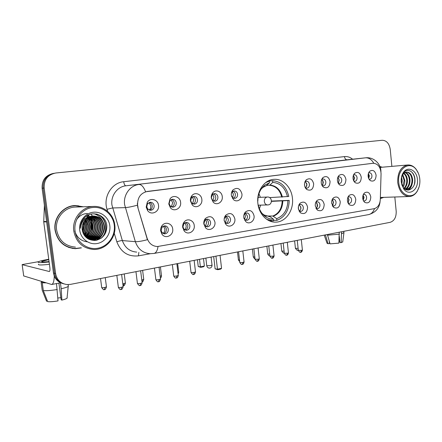 <?xml version="1.0" encoding="UTF-8"?>
<svg xmlns="http://www.w3.org/2000/svg" width="442" height="442" viewBox="0 0 442 442"><rect width="100%" height="100%" fill="white"/><g stroke="black" fill="none" stroke-linecap="round" stroke-linejoin="round"><path stroke-width="0.66" d="M257.874 203.364C258.907 214 267.084 222.492 275.598 222.144C285.72 222.232 293.963 210.232 292.427 198.176C291.438 187.391 282.979 178.551 273.99 179.33C264.349 179.656 256.316 191.392 257.874 203.364M194.237 225.486C195.22 231.475 187.828 235.625 184.237 231L182.684 227.354C182.48 225.293 182.988 223.492 184.215 221.939C187.325 217.851 193.828 220.204 194.237 225.486M182.966 226.912L183.894 229.083L186.413 230.282C188.745 229.939 189.9 228.442 189.872 225.796C189.469 223.685 188.309 222.558 186.391 222.42L183.878 223.685L182.966 226.912M214.945 222.133C215.856 227.857 209.088 231.962 205.536 227.752L203.828 223.934C203.629 221.807 204.176 219.978 205.464 218.436C209.956 215.254 213.116 216.486 214.945 222.133M203.944 223.525L204.961 225.801L207.281 226.845C209.514 226.503 210.619 225.039 210.591 222.453C210.199 220.37 209.077 219.265 207.221 219.133L204.917 220.254L203.944 223.525M234.868 218.912C235.724 224.392 229.497 228.437 226 224.591L224.171 220.641C223.978 218.47 224.547 216.619 225.884 215.099C230.188 212.193 233.183 213.464 234.868 218.912M224.149 220.392L225.221 222.619L227.365 223.53C229.503 223.193 230.558 221.762 230.525 219.232C230.144 217.182 229.061 216.094 227.271 215.967L225.149 216.967L224.16 219.039M254.056 215.806C254.857 221.072 249.1 225.05 245.68 221.519L243.757 217.475C243.564 215.26 244.155 213.409 245.525 211.911C249.653 209.243 252.498 210.541 254.056 215.806M243.923 218.42L244.719 219.541L246.697 220.343C248.752 220.005 249.763 218.602 249.73 216.132C249.36 214.116 248.31 213.038 246.581 212.917L244.625 213.812L243.934 214.829M307.593 207.149C307.124 212.806 304.748 214.707 300.461 212.84L298.35 208.641C298.173 206.364 298.798 204.519 300.212 203.116C303.858 200.994 306.317 202.342 307.593 207.149M298.914 210.762L300.637 211.447C302.455 211.127 303.35 209.801 303.322 207.486C302.98 205.547 302.03 204.524 300.455 204.414L298.825 205.154M324.207 204.458C323.793 209.939 321.533 211.823 317.428 210.121L315.284 205.9C315.113 203.613 315.737 201.779 317.157 200.408C320.66 198.436 323.008 199.784 324.207 204.458M315.925 208.199L317.373 208.685C319.13 208.37 319.991 207.071 319.958 204.801C319.632 202.889 318.704 201.883 317.185 201.773L315.809 202.32M340.263 201.861C339.887 207.171 337.738 209.044 333.809 207.486L331.638 203.259C331.472 200.961 332.102 199.138 333.517 197.801C336.881 195.955 339.13 197.314 340.263 201.861M332.334 205.679L333.544 206.022C335.235 205.707 336.064 204.431 336.036 202.204C335.716 200.325 334.821 199.331 333.345 199.22L332.196 199.624M355.782 199.353C355.445 204.502 353.396 206.364 349.633 204.928C348.401 203.977 347.672 202.569 347.445 200.701C347.285 198.403 347.909 196.596 349.324 195.287C352.556 193.563 354.711 194.916 355.782 199.353M348.186 203.209L349.18 203.442C350.81 203.132 351.611 201.883 351.578 199.696C351.268 197.839 350.396 196.861 348.965 196.756L348.02 197.049M370.794 196.922C370.495 201.928 368.534 203.768 364.921 202.447C363.689 201.519 362.954 200.11 362.727 198.226C362.573 195.928 363.197 194.137 364.6 192.861C367.716 191.242 369.777 192.602 370.794 196.922M363.495 200.795L364.302 200.944C365.871 200.64 366.645 199.414 366.611 197.27C366.313 195.441 365.468 194.474 364.081 194.37L363.313 194.574M172.706 228.967C173.761 235.277 165.634 239.442 162.054 234.326L160.684 230.912C160.479 228.939 160.943 227.177 162.081 225.624C165.214 221.16 172.275 223.437 172.706 228.967M161.148 230.431L161.965 232.464L164.711 233.862C167.153 233.514 168.358 231.984 168.33 229.271C167.916 227.133 166.717 225.989 164.733 225.84L161.982 227.287L161.148 230.431M180.607 202.325C181.607 208.37 174.126 212.431 170.413 207.768L168.761 203.966L170.021 198.911C173.032 194.37 180.181 196.734 180.607 202.325M169.159 203.707L170.142 205.966L172.861 207.193C175.159 206.806 176.286 205.315 176.242 202.723C175.794 200.502 174.551 199.336 172.507 199.237L169.91 200.696L169.159 203.707M201.834 199.386C202.762 205.143 195.939 209.171 192.264 204.944L190.447 200.961C190.248 198.994 190.712 197.265 191.834 195.778C194.834 191.607 201.425 194.044 201.834 199.386M190.668 200.729L191.751 203.105L194.237 204.16C196.441 203.779 197.519 202.32 197.475 199.79C197.044 197.596 195.845 196.452 193.872 196.358L191.491 197.64L190.668 200.729M222.254 196.557C223.116 202.066 216.851 206.044 213.243 202.193L211.293 198.077C211.099 196.044 211.596 194.281 212.784 192.8C215.746 188.955 221.862 191.43 222.254 196.557M211.353 197.867L212.514 200.32L214.801 201.243C216.912 200.867 217.95 199.441 217.9 196.961C217.486 194.806 216.326 193.684 214.425 193.585L212.237 194.723L211.353 197.867M241.907 193.834C242.713 199.121 236.934 203.038 233.409 199.513L231.354 195.298C231.166 193.209 231.685 191.436 232.923 189.966C237.188 187.01 240.183 188.298 241.907 193.834M231.492 196.11L232.486 197.624L234.591 198.43C236.625 198.06 237.614 196.668 237.569 194.242C237.166 192.121 236.05 191.016 234.21 190.922L232.194 191.938L231.359 193.552M313.676 183.889C313.279 189.353 310.997 191.237 306.831 189.53C305.549 188.507 304.787 187.049 304.549 185.154C304.378 182.955 304.958 181.17 306.289 179.806C309.908 177.645 312.372 179.01 313.676 183.889M305.284 187.646L306.87 188.17C308.61 187.828 309.455 186.535 309.411 184.297C309.057 182.308 308.08 181.27 306.477 181.181L304.941 181.911M330.086 181.618C329.726 186.911 327.561 188.778 323.577 187.22C322.279 186.215 321.511 184.756 321.273 182.839C321.102 180.623 321.688 178.85 323.025 177.513C326.505 175.502 328.859 176.872 330.086 181.618M322.069 185.458L323.389 185.822C325.069 185.491 325.887 184.22 325.842 182.027C325.5 180.065 324.555 179.043 323.003 178.955L321.704 179.502M345.942 179.419C345.622 184.557 343.556 186.408 339.738 184.977C338.434 183.999 337.666 182.54 337.423 180.601C337.263 178.38 337.848 176.612 339.185 175.303C342.528 173.43 344.782 174.8 345.942 179.419M338.268 183.308L339.357 183.557C340.975 183.226 341.76 181.982 341.721 179.828C341.39 177.899 340.473 176.888 338.97 176.806L337.887 177.203M361.274 177.297C360.987 182.286 359.014 184.121 355.357 182.806C354.053 181.85 353.28 180.391 353.036 178.435C352.882 176.209 353.467 174.457 354.799 173.181C358.02 171.424 360.18 172.794 361.274 177.297M353.909 181.203L354.799 181.364C356.357 181.043 357.119 179.822 357.075 177.706C356.755 175.8 355.865 174.805 354.412 174.723L353.517 175.015M376.109 175.242C375.849 180.093 373.965 181.911 370.457 180.695C369.153 179.761 368.379 178.314 368.136 176.347C367.987 174.115 368.573 172.374 369.899 171.126C372.998 169.479 375.07 170.855 376.109 175.242M369.026 179.148L369.733 179.248C371.241 178.927 371.976 177.728 371.932 175.651C371.623 173.772 370.761 172.794 369.352 172.712L368.634 172.916M158.523 205.386C159.606 211.762 151.341 215.829 147.639 210.641L146.192 207.094L147.291 202.237C150.269 197.254 158.076 199.502 158.523 205.386M146.777 206.801L147.645 208.911L150.612 210.348C153.015 209.956 154.197 208.436 154.148 205.784C153.689 203.519 152.402 202.337 150.28 202.232L147.435 203.911L146.777 206.801M323.566 187.215L322.157 185.618M185.485 222.575C186.8 223.127 187.579 224.182 187.822 225.735C187.922 227.895 187.065 229.337 185.248 230.067M206.254 219.315C207.497 219.873 208.232 220.906 208.464 222.414C208.563 224.464 207.779 225.862 206.11 226.613M226.249 216.188L228.332 219.215C228.437 221.166 227.718 222.519 226.177 223.287M245.514 213.177L247.476 216.132C247.575 217.989 246.918 219.304 245.498 220.077M299.289 204.784L300.908 207.525C301.008 209.132 300.499 210.331 299.383 211.116M315.991 202.182L317.505 204.856C317.605 206.386 317.141 207.541 316.107 208.326M332.163 199.696L333.544 202.27L332.301 205.607M347.882 197.37L349.053 199.773L348.031 202.895M363.086 195.132L364.053 197.359L363.236 200.254M163.899 225.961C165.286 226.508 166.109 227.591 166.369 229.194C166.463 231.464 165.523 232.951 163.551 233.652M171.529 199.441C173.049 199.944 173.955 201.066 174.242 202.801C174.358 204.873 173.546 206.292 171.816 207.06M192.845 196.591C194.276 197.11 195.126 198.204 195.397 199.878C195.508 201.856 194.767 203.232 193.165 204.011M213.359 193.856C214.702 194.386 215.497 195.452 215.751 197.066C215.862 198.95 215.182 200.287 213.701 201.071M233.105 191.22C234.37 191.762 235.116 192.806 235.348 194.358C235.464 196.16 234.835 197.452 233.464 198.243M305.267 181.629L306.986 184.458L305.643 187.883M321.776 179.441L323.373 182.192L322.146 185.507M337.815 177.386L339.218 180.005L338.174 183.137M353.357 175.441L354.539 177.888L353.694 180.8M368.39 173.584L369.368 175.839L368.7 178.518M149.357 202.403C150.971 202.9 151.932 204.044 152.241 205.839C152.352 208.016 151.473 209.48 149.595 210.232M138.042 207.292L137.6 205.176C137.39 197.596 140.65 193.016 147.385 191.425L373.203 163.253C378.065 163.706 380.684 167.225 381.065 173.822L380.302 199.469C379.882 204.58 377.816 207.657 374.103 208.696L157.391 246.542C152.368 246.194 148.948 243.431 147.131 238.255L137.771 207.298L137.351 203.337M225.216 215.961L225.547 215.961M317.157 200.408L315.853 202.221M83.35 206.79L75.19 205.513C63.294 205.729 53.134 217.939 55.062 230.21C57.466 241.47 64.206 247.625 75.284 248.68L81.427 247.89M72.433 248.415L76.4 248.454M380.33 198.591L383.816 197.359M153.921 253.448L150.181 253.697C142.932 253.133 137.981 249.122 135.34 241.675L124.583 204.524C123.18 194.883 130.197 185.292 139.015 184.485C141.44 184.43 143.633 186.861 145.589 191.778L372.7 163.302M91.964 231.061L92.096 223.298M91.577 221.287L91.417 220.801M90.941 219.597L90.406 218.47M90.118 217.939L89.477 216.895M88.472 215.519L88.151 215.127M53.139 173.457C45.498 175.314 41.824 180.248 42.123 188.259L53.471 273.001L54.532 273.272C55.548 278.836 58.703 282.383 63.996 283.919C58.703 282.383 55.548 278.836 54.532 273.272L43.139 188.126L54.532 273.272L55.604 273.548C56.896 279.968 60.709 283.637 67.046 284.554L70.582 284.355L390.148 222.332C394.336 220.917 396.352 217.232 396.192 211.282L394.817 196.994M54.206 173.258C46.532 175.12 42.841 180.076 43.139 188.126C42.841 180.076 46.532 175.12 54.206 173.258M373.794 163.242C371.567 159.424 368.788 157.623 365.462 157.827L125.904 185.8C117.357 186.585 110.572 195.767 111.931 205L122.346 240.57L135.34 241.675C137.816 241.813 141.838 241.155 147.413 239.708L137.771 207.298M382.264 167.209L379.899 166.496M391.872 166.369L390.236 149.407C389.247 143.49 386.568 140.445 382.186 140.274L55.825 172.993C47.797 174.634 43.913 179.64 44.167 187.994L55.604 273.548M78.682 205.867L74.742 205.536M90.798 229.746L90.881 224.442L90.798 229.746M89.765 220.171L89.069 218.641L89.765 220.171M88.759 218.072L88.323 217.331L88.759 218.072M87.864 216.641L87.638 216.326L87.864 216.641M87.372 215.972L87.14 215.679L87.372 215.972M53.471 273.001C54.482 278.537 57.62 282.073 62.891 283.598M92.091 224.542L91.571 222.006M91.08 220.497L89.975 218.121M89.704 217.657L89.223 216.895M88.621 216.055L87.952 215.226M84.367 235.271L85.61 232.525M54.261 276.057C54.128 281.14 53.267 283.952 51.681 284.493L23.697 275.935L22.155 264.675L49.338 271.532C49.946 271.195 50.123 269.852 49.858 267.509L43.73 221.851L44.404 205.292M38.526 261.681L22.144 264.592L23.719 276.035M48.802 259.642L41.802 261.399C41.095 262.089 43.515 262.145 49.062 261.57M48.758 259.283L47.869 259.432C42.786 260.316 39.57 261.117 38.222 261.841C37.283 262.824 40.918 262.857 49.112 261.951M56.504 283.571L58.018 300.897C53.421 301.654 49.963 301.897 47.659 301.626L43.305 290.554L42.255 282.781L44.736 282.543M42.255 282.781L45.753 282.858M43.305 290.554C46.288 290.897 50.952 290.549 57.3 289.51M58.919 283.107L61.151 299.836L61.886 300.101L61.189 288.742L60.405 282.825M61.189 288.742C64.864 287.913 67.206 287.14 68.217 286.422L68.405 285.665M61.886 300.101C64.56 299.444 66.272 298.82 67.029 298.228L67.239 297.621M60.863 297.687L57.836 298.002M38.531 264.161C37.603 265.172 41.233 265.222 49.432 264.31M42.692 281.913L41.15 282.432L42.2 290.167L46.532 301.184L47.41 301.008M41.703 281.604L41.15 282.432M42.15 289.786L42.2 290.167M114.246 225.05C112.975 214.348 102.87 206.083 92.339 207.53C81.787 208.812 73.499 219.84 75.041 230.945C76.422 242.072 87.168 250.144 97.588 248.277C108.03 246.575 115.677 235.735 114.246 225.05M114.776 224.906C113.627 214.353 104.036 205.806 93.605 206.436C81.903 206.618 71.88 218.812 73.781 231.067C76.151 242.315 82.787 248.443 93.693 249.454C106.124 249.973 116.688 237.393 114.776 224.906M95.389 224.276L95.262 223.414M94.853 221.564L93.875 218.779M93.627 218.226L93.047 217.099M92.908 216.845L92.693 216.475M92.389 215.983L91.019 214.105M75.726 207.055L75.344 207.066C64.278 207.243 54.83 218.586 56.626 229.978C58.852 240.448 65.123 246.161 75.433 247.122M82.753 206.812L75.212 205.734L70.764 206.204M75.212 205.734C63.433 205.944 53.377 218.033 55.289 230.177C57.664 241.321 64.333 247.415 75.306 248.459L80.858 247.813M82.455 224.939L82.162 229.536M82.206 226.171L82.068 228.293M83.289 222.646L83.958 225.398L82.66 231.978M83.09 223.083L83.593 225.381L82.527 231.509M84.079 221.249L85.422 225.453C85.72 228.304 84.986 230.978 83.229 233.475M83.886 221.553L85.057 225.437C85.339 228.144 84.682 230.713 83.085 233.144M84.858 220.188L86.908 225.508C87.223 228.917 86.196 231.951 83.831 234.619M84.665 220.431L86.533 225.492C86.847 228.768 85.897 231.718 83.676 234.359M85.632 219.337C87.229 221.166 88.157 223.243 88.411 225.569C88.72 229.497 87.4 232.829 84.444 235.564M85.439 219.536L88.03 225.553C88.35 229.354 87.102 232.619 84.289 235.343M86.411 218.63C88.45 220.564 89.621 222.901 89.93 225.624C90.223 230.072 88.604 233.647 85.079 236.359M86.218 218.796C88.14 220.713 89.251 222.983 89.549 225.608C89.848 229.928 88.301 233.453 84.919 236.172M87.19 218.033C89.671 220.011 91.096 222.564 91.466 225.685C91.737 230.613 89.82 234.398 85.715 237.045M86.997 218.171C89.361 220.149 90.726 222.646 91.08 225.669C91.356 230.475 89.516 234.216 85.555 236.884M87.975 217.53C90.897 219.492 92.577 222.232 93.024 225.746C93.268 231.138 91.046 235.105 86.35 237.641M87.776 217.646C90.588 219.619 92.207 222.315 92.632 225.729C92.881 231.006 90.737 234.929 86.19 237.498M88.759 217.105C92.124 218.994 94.069 221.895 94.594 225.807C94.815 231.663 92.279 235.774 86.986 238.15M88.56 217.204C91.814 219.116 93.693 221.978 94.201 225.79C94.428 231.531 91.969 235.608 86.831 238.028M89.555 216.757C93.35 218.519 95.56 221.553 96.19 225.868C96.367 232.194 93.511 236.431 87.61 238.586M89.356 216.84C93.041 218.635 95.185 221.641 95.787 225.851C95.98 232.061 93.201 236.271 87.455 238.481M90.356 216.475C94.588 218.066 97.069 221.221 97.798 225.928C97.936 232.68 94.787 237.011 88.35 238.918M90.157 216.541C94.279 218.177 96.693 221.304 97.395 225.912C97.544 232.564 94.466 236.873 88.162 238.84M91.162 216.26C95.842 217.646 98.599 220.889 99.433 225.989C99.516 233.172 96.08 237.569 89.118 239.188M90.964 216.309C95.527 217.751 98.218 220.972 99.025 225.972C99.124 233.044 95.754 237.431 88.925 239.128M91.98 216.105C97.113 217.249 100.146 220.564 101.085 226.055C101.102 233.669 97.378 238.116 89.903 239.404M89.698 239.415L89.129 239.42M91.776 216.138C96.792 217.348 99.759 220.646 100.671 226.039C100.704 233.542 97.052 237.984 89.704 239.36M89.499 239.371L89.052 239.382M92.798 216.011C98.389 216.867 101.71 220.238 102.754 226.116C102.71 234.1 98.743 238.586 90.853 239.57L90.698 239.564M90.494 239.558L89.151 239.431M92.593 216.028C98.069 216.961 101.317 220.32 102.334 226.1C102.295 234.05 98.351 238.525 90.5 239.531M90.295 239.531L89.212 239.453M92.107 216.083C85.267 217.768 81.952 222.276 82.168 229.608C83.903 237.216 88.544 240.796 96.091 240.343C103.229 238.332 106.804 233.553 106.826 226.011C106.329 214.829 91.665 209.58 84.284 217.983C81.704 220.901 80.411 224.332 80.4 228.276C81.444 220.829 85.35 216.762 92.107 216.083L93.273 215.983C99.505 216.342 103.229 219.74 104.45 226.182C105.268 233.017 99.544 239.929 92.489 239.719L87.687 238.63M93.411 215.978C99.351 216.586 102.887 219.983 104.025 226.166C103.975 234.188 99.991 238.691 92.074 239.68L88.378 239.045M79.731 230.238C80.787 238.741 88.975 244.956 96.98 243.559C105.008 242.288 110.925 233.951 109.82 225.718C108.831 217.464 101.025 211.138 92.953 212.287C84.864 213.309 78.56 221.751 79.731 230.238M68.543 247.382L72.494 248.2M96.273 213.994C106.058 216.624 109.185 231.42 100.909 238.431M93.792 213.773C97.665 214.74 100.61 217.144 102.632 220.989M104.03 226.166L103.887 229.674M101.848 235.144L96.489 240.271M100.273 234.895L97.152 238.547M96.588 238.995L94.102 240.503M98.715 234.641L95.577 238.371M95.008 238.824L93.986 239.536M97.179 234.387L94.019 238.194M93.444 238.652L92.411 239.376M92.218 239.498L91.881 239.697M95.66 234.133L92.477 238.017M91.903 238.487L90.859 239.221M90.66 239.343L90.383 239.509M94.157 233.879L90.958 237.846M92.676 233.625L89.455 237.674M91.212 233.365L87.975 237.503M89.765 233.1L86.505 237.337M86.925 232.569L84.709 235.917M83.947 218.365L84.295 218.823M85.03 219.983L86.063 222.304M85.527 232.299L83.991 234.89M84.151 232.022L83.306 233.641M96.87 214.121C106.014 216.961 109.202 230.536 101.826 237.757M102.942 233.509C101.538 236.453 99.516 238.68 96.875 240.188M101.367 233.194L97.693 238.271M97.052 238.813L94.35 240.503M87.394 241.835C80.991 241.078 76.781 237.453 74.764 230.967M76.532 219.856C79.096 215.911 82.709 213.779 87.367 213.453M99.815 232.873L96.118 238.089M95.466 238.641L94.301 239.476M98.279 232.547L94.56 237.907M93.908 238.465L92.726 239.321M92.505 239.459L92.091 239.708M96.765 232.21L93.019 237.73M92.361 238.299L91.174 239.161M90.947 239.304L90.571 239.531M90.555 239.542L90.853 239.57M95.273 231.862L91.5 237.553M87.98 215.215L89.14 215.978M89.936 216.613L90.66 217.298M91.218 217.895L94.201 223.801M93.798 231.498L90.002 237.376M87.168 215.663L87.61 215.978M88.881 217.05L89.157 217.32M90.754 220.055L92.71 224.044M92.339 231.116L88.516 237.199M86.842 216.569L87.218 216.906M88.234 217.967L91.234 224.321M90.897 230.713L87.052 237.028M89.477 230.276C88.759 232.868 87.472 235.061 85.599 236.857M88.08 229.796L84.803 236.034M86.698 229.232L84.079 235.028M85.339 228.497L83.389 233.812M83.4 222.425C84.422 225.641 84.201 228.912 82.748 232.243M82.494 224.79L82.184 229.718M271.471 201.06L289.212 200.386C288.946 210.563 284.836 217.215 276.88 220.343L276.692 218.663C283.858 215.801 287.587 209.773 287.886 200.585L271.454 201.364M266.283 216.016L272.847 216.022L276.692 218.663M269.598 197.602L288.792 196.458C286.372 186.651 280.963 181.397 272.548 180.695L268.045 181.049M276.88 220.343L273.576 220.304M266.808 219.409L273.642 220.889L273.46 219.21L270.134 216.74L268.819 216.53M287.46 196.651C285.223 187.822 280.316 183.065 272.736 182.386L272.548 180.695M287.886 200.585L289.212 200.386M258.128 205.105L258.305 205.077C259.531 210.525 262.167 214.569 266.217 217.21C268.509 218.613 270.924 219.282 273.46 219.21M272.736 182.386L269.946 185.065L266.725 185.474M267.692 181.242L269.288 181.121L265.625 182.634M269.288 181.121L269.471 182.817L264.996 185.005C260.305 188.745 257.924 194.088 257.857 201.027L257.719 201.049M266.311 185.712L269.471 182.817M263.924 185.878L264.288 185.855M264.476 185.629L264.183 185.651M260.642 205.127L259.421 208.795M258.935 193.734L260.388 197.314M203.497 258.553L204.375 266.034L203.558 266.753L200.712 267.327L198.248 266.543L197.441 259.73M198.248 266.543L200.386 266.841L199.502 259.332M200.712 267.327L200.386 266.841L204.375 266.034M215.939 256.139L217.458 269.195L221.558 268.344L220.055 255.343M213.685 256.581L215.116 268.869L217.458 269.195L217.773 269.703L220.702 269.095L221.558 268.344M217.773 269.703L215.116 268.869M149.28 210.132C150.446 208.967 150.954 207.519 150.788 205.795L149.042 202.524M171.341 206.884L172.651 202.779L171.071 199.651M192.563 203.745L193.679 199.878L192.264 196.911M212.978 200.707L213.917 197.088L212.674 194.292M232.641 197.756L233.409 194.397L232.332 191.789M306.814 186.198L306.632 183.148M304.671 185.922L304.538 183.701M323.03 184.375L322.787 180.447M338.716 182.469L338.915 179.911L338.434 177.977M353.898 180.546L354.152 177.806L353.594 175.667M368.667 178.441L368.904 175.772L368.363 173.667M163.148 233.47C164.424 232.293 164.988 230.79 164.822 228.973L163.479 226.105M184.712 229.796C185.822 228.641 186.303 227.227 186.148 225.547L184.933 222.812M183.828 230.459L184.11 230.282M205.453 226.243L206.668 222.254L205.585 219.663M225.414 222.801L226.431 219.077L225.481 216.657M244.641 219.47L245.47 216.022L244.658 213.784M300.77 209.177L300.731 206.674M298.488 209.469L298.438 206.458M317.163 207.038L317.091 203.425M333.025 204.773L333.268 202.049L332.925 200.491M348.39 202.486L348.694 199.569L348.263 197.756M363.263 200.215L363.622 197.171L363.114 195.165M329.699 242.708L329.412 242.807M324.235 235.122L327.069 243.271L328.063 243.752L329.478 243.465L329.24 241.155M339.213 232.216L338.892 243.122L330.047 243.862L327.395 234.509M327.467 235.194L339.417 234.155M339.29 236.31L339.937 242.586L341.185 242.652L341.511 231.768M341.71 233.702L343.926 232.619M341.185 242.652L342.754 241.796M338.986 241.525L339.683 241.382L339.738 240.652M324.759 235.022L325.489 235.116L328.063 243.752M419.806 179.148C419.441 175.518 418.309 172.413 416.419 169.833C409.811 160.059 397.021 168.745 398.739 182.314C399.59 195.055 412.154 200.419 417.419 190.734C419.364 187.386 420.16 183.524 419.806 179.148M418.37 173.281L416.209 169.374C413.828 166.303 411.038 164.833 407.844 164.977C400.916 166.529 397.535 172.347 397.706 182.419C399.143 191.32 403.027 196.021 409.364 196.519C412.546 196.303 415.176 194.535 417.254 191.22L419.049 187.021M381.932 167.236L379.965 166.673M401.546 177.165L402.242 180.607L401.739 184.651M401.286 178.43L401.435 183.325M402.761 174.607L404.817 180.452C404.922 182.949 404.325 185.187 403.032 187.17M402.452 175.087L404.17 180.491L402.717 186.69M404.038 173.22C406.032 174.656 407.159 177.015 407.408 180.292C407.469 183.817 406.419 186.574 404.264 188.552M403.712 173.502C405.529 175.015 406.546 177.292 406.762 180.33C406.833 183.607 405.9 186.253 403.96 188.27M405.347 172.435C408.065 173.408 409.623 175.971 410.027 180.132C410.021 184.64 408.469 187.712 405.38 189.353M405.016 172.584C407.552 173.695 409.005 176.225 409.369 180.17C409.38 184.43 407.966 187.436 405.121 189.198M401.43 177.463L402.524 174.607C403.601 172.855 404.905 172.032 406.436 172.137L406.734 172.104C410.115 172.358 412.093 174.977 412.668 179.971C412.541 185.579 410.397 188.806 406.242 189.64L405.966 189.646L406.242 189.64M406.358 172.148C409.59 172.59 411.474 175.214 412.005 180.01C411.911 185.386 409.894 188.596 405.949 189.64M406.436 172.137C404.762 172.408 403.391 173.463 402.331 175.303L401.38 177.761M401.242 181.938L403.618 188.751C408.784 196.767 418.762 189.872 417.408 179.507C416.834 169.745 406.955 165.374 402.872 173.358C401.518 175.872 400.977 178.734 401.242 181.938M401.728 184.629L402.955 187.054C407.281 193.784 415.679 188.187 414.944 179.767C414.795 171.496 407.016 167.247 403.198 173.176L401.441 177.397M380.335 198.425L383.485 197.364M411.662 171.888C414.618 175.247 415.474 179.507 414.242 184.668M410.728 186.983L408.303 190.077M408.137 187.054L406.364 189.574M405.568 187.121L404.541 188.784M411.961 184.657C411.242 187.021 410.137 188.817 408.651 190.049M409.369 184.673L406.773 189.469M406.8 184.679L404.739 188.933M147.131 238.255L146.855 238.232M344.467 156.601C344.821 158.672 345.716 159.739 347.163 159.794L125.904 185.8C124.859 185.64 124.125 184.281 123.705 181.717L344.467 156.601C347.379 156.313 350.092 157.181 352.611 159.208M347.318 159.777L365.727 157.8C373.711 156.877 380.595 163.794 380.899 170.629L380.96 171.728M137.385 205.21C131.722 206.701 127.672 207.508 125.235 207.624L112.561 207.961L107.03 209.293C102.942 196.933 111.743 182.668 123.705 181.717M374.523 208.607C373.319 211.961 371.368 213.961 368.672 214.597L368.39 214.646M380.081 201.508C379.44 208.165 375.634 212.525 368.672 214.597L154.114 253.415C156.087 252.874 157.396 250.581 158.037 246.531M150.33 253.702L138.451 255.846C128.086 256.918 120.881 252.238 116.843 241.813L114.257 233.249M107.666 211.398L107.03 209.293M44.167 187.994L42.123 188.259M116.843 241.813C119.279 240.978 121.114 240.564 122.346 240.57C124.904 247.708 129.694 251.548 136.727 252.1M138.849 252.354L138.451 255.846M49.46 271.476L49.167 271.526M46.631 221.939L43.73 221.851M43.714 221.47L46.581 221.547M91.936 224.536L91.223 221.337M89.466 217.503L89.107 216.945M88.472 216.055L87.847 215.282M91.721 221.05L90.842 218.867M90.533 218.26L89.848 217.072M89.102 215.978L88.35 215.033M272.847 216.022C278.736 213.58 281.852 208.58 282.184 201.022M262.576 214.05L264.272 215.171M282.405 197.066C280.443 189.712 276.294 185.712 269.946 185.065M273.355 216.21C279.338 213.735 282.499 208.663 282.825 200.983M262.067 213.431L264.112 215.005L270.134 216.74M281.758 197.11C279.825 189.872 275.731 185.933 269.482 185.286M266.697 185.502L263.056 187.331L261.277 188.922M263.233 187.126L261.741 188.27M205.867 258.095L206.757 265.692L210.746 265.614L212.022 265.062M267.979 204.928L267.675 204.955C265.835 204.834 264.714 203.674 264.31 201.469C264.244 199.044 265.178 197.568 267.112 197.044L258.078 197.414M104.378 289.593L104.947 287.46C102.82 287.814 101.737 287.83 101.693 287.51L100.533 278.537M106.439 286.814L104.947 287.46M123.362 285.714L123.981 283.604L122.799 283.797M125.384 282.996L123.981 283.604M142.031 281.902L142.401 279.874L141.794 279.985M143.727 279.305L142.401 279.874M160.275 277.162L160.164 276.278M161.49 275.725L160.247 276.261M178.706 272.255L177.949 272.67M239.509 260.034L238.398 259.857L237.503 251.957M254.813 257.001L253.272 256.846L252.399 249.067M269.67 254.04L267.719 253.929L266.874 246.255M284.09 251.15L281.764 251.089L280.941 243.525M283.991 252.918L284.206 252.901C283.676 252.139 284.692 254.785 281.775 251.161M298.107 248.338L295.422 248.327L294.621 240.868M297.621 250.133L298.267 249.852M121.069 289.433L121.699 287.267C119.528 287.632 118.412 287.648 118.351 287.306L116.832 275.377M123.158 286.62L121.699 287.267M140.081 285.499L140.766 283.355C138.622 283.714 137.506 283.725 137.418 283.394L135.954 271.664M142.136 282.747L140.766 283.355M158.479 281.692L159.214 279.565C157.092 279.919 155.976 279.935 155.871 279.615L154.451 268.073M160.496 278.996L159.214 279.565M176.286 278.001L177.071 275.902C174.971 276.25 173.861 276.267 173.728 275.952L172.352 264.598M178.275 275.366L177.071 275.902M193.535 274.432L194.358 272.355C192.292 272.692 191.176 272.708 191.021 272.405L189.69 261.233M195.497 271.847L194.358 272.355M242.172 264.366L243.111 262.349C241.105 262.67 239.995 262.692 239.779 262.41L238.57 251.747M244.061 261.929L243.111 262.349M257.421 261.211L258.393 259.211L255.067 259.277L253.89 248.774M259.294 258.813L258.393 259.211M272.228 258.145L273.233 256.167L269.907 256.233L268.769 245.89M274.084 255.791L273.233 256.167M286.615 255.167L287.643 253.211L284.322 253.283L283.217 243.083M288.449 252.857L287.643 253.211M300.588 252.272L301.643 250.338L298.328 250.41L297.251 240.36M302.405 250.001L301.643 250.338M274.697 222.127L275.598 222.144M183.894 229.083L184.237 231M204.961 225.801L205.536 227.752M225.221 222.619L226 224.591M244.719 219.541L245.68 221.519M299.052 210.884L300.461 212.84M315.942 208.232L317.428 210.121M332.45 205.895L333.809 207.486M348.401 203.58L349.633 204.928M363.81 201.303L364.921 202.447M161.965 232.464L162.054 234.326M170.142 205.966L170.413 207.768M191.751 203.105L192.264 204.944M212.514 200.32L213.243 202.193M232.486 197.624L233.409 199.513M305.312 187.668L306.831 189.53M338.462 183.634L339.738 184.977M354.213 181.668L355.357 182.806M369.429 179.734L370.457 180.695M147.645 208.911L147.639 210.641M186.11 230.271L186.413 230.282M225.177 223.486L225.569 223.497M244.713 220.32L245.1 220.326M164.33 233.84L164.711 233.862M232.547 198.519L232.917 198.502M232.16 191.043L232.531 191.021M244.735 212.928L245.045 212.928M147.435 203.911L147.291 202.237M368.926 172.319L369.899 171.126M353.738 174.551L354.799 173.181M338.019 176.899L339.185 175.303M321.754 179.369L323.025 177.513M304.986 181.866L306.289 179.806M232.194 191.938L232.923 189.966M212.237 194.723L212.784 192.8M191.491 197.64L191.834 195.778M169.91 200.696L170.021 198.911M161.982 227.287L162.081 225.624M363.617 194.01L364.6 192.861M348.241 196.613L349.324 195.287M332.329 199.348L333.517 197.801M298.902 205.082L300.212 203.116M244.625 213.812L245.525 211.911M225.149 216.967L225.884 215.099M204.917 220.254L205.464 218.436M183.878 223.685L184.215 221.939M273.576 179.364L273.99 179.33M74.134 248.526L75.284 248.68M60.571 282.792L51.681 284.493M41.857 261.841L41.802 261.399M68.311 286.344L68.079 284.593M67.029 298.228L68.217 286.422M75.344 207.066L93.605 206.436M92.074 239.68L92.489 239.719M269.388 220.856L272.46 220.889M269.637 216.552L264.112 215.005L266.217 217.21M266.438 185.673L263.056 187.331L264.996 185.005M206.773 265.819C207.199 267.487 208.254 268.239 209.939 268.073C211.359 267.648 212.055 266.686 212.038 265.183L211.094 257.084M258.327 205.182L268.189 204.906C272.902 204.326 272.101 196.602 267.377 197.022M101.71 287.654C104.765 291.527 103.975 288.864 104.527 289.593C104.516 288.996 104.975 291.074 106.461 286.963L105.262 277.62M123.047 285.764L123.517 285.714C123.495 285.129 123.948 287.173 125.401 283.134L124.241 273.941M142.031 281.93C141.843 281.703 142.959 282.637 143.738 279.432L142.617 270.371M160.385 278.062C161.07 277.687 161.446 276.946 161.507 275.847L160.413 266.918M178.126 274.134L178.717 272.371L177.662 263.57M238.409 259.946L239.691 261.625M253.283 256.935C254.222 258.487 254.796 259.084 255.006 258.73M267.73 254.006C269.272 256.808 269.565 255.443 269.863 255.808M295.433 248.393C298.356 251.995 297.3 249.349 297.836 250.117L298.278 249.968M118.368 287.46C120.837 291.201 120.821 288.803 121.235 289.438C121.219 288.825 121.655 290.952 123.174 286.77L121.616 274.449M137.44 283.537C140.457 287.438 139.683 284.77 140.258 285.499C140.23 284.897 140.666 286.991 142.153 282.886L140.644 270.753M155.888 279.747C158.385 283.438 158.219 281.062 158.661 281.687C158.628 281.101 159.054 283.156 160.512 279.129L159.054 267.183M173.745 276.079C176.104 279.703 176.049 277.394 176.474 278.001C176.408 277.72 177.474 278.742 178.292 275.493L176.872 263.725M191.038 272.521C193.911 276.3 193.16 273.725 193.729 274.427C193.657 274.156 194.707 275.162 195.513 271.968L194.137 260.371M239.791 262.509C242.216 266.117 242.039 263.686 242.382 264.355C242.282 264.095 243.282 265.084 244.072 262.023L242.818 250.923M255.078 259.366C258.045 263.128 257.1 260.426 257.642 261.194C257.537 260.94 258.52 261.918 259.305 258.901L258.084 247.962M269.918 256.321C272.896 260.062 271.907 257.355 272.449 258.128C272.349 257.874 273.316 258.841 274.09 255.874L272.907 245.083M284.333 253.36C286.836 256.94 286.493 254.454 286.836 255.15C286.736 254.901 287.687 255.852 288.455 252.935L287.306 242.288M298.339 250.487C300.886 254.067 300.488 251.537 300.814 252.255C300.715 252.012 301.654 252.951 302.411 250.073L301.295 239.575M343.953 232.884L343.793 231.326M342.721 242.034L343.92 232.917M416.419 169.833L416.209 169.374M380.225 167.385L407.607 164.999M402.949 187.054L403.618 188.751M402.331 175.303L402.524 174.607M402.695 173.988L402.872 173.358M380.363 197.469L409.364 196.519M417.419 190.734L417.254 191.22"/></g></svg>
